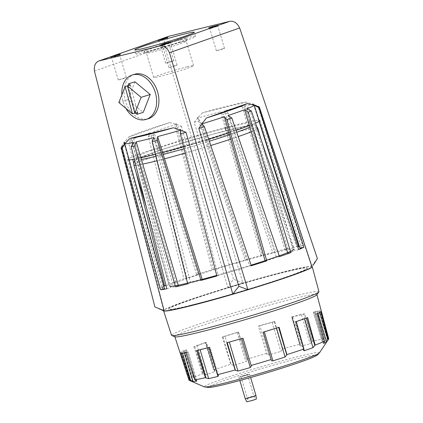 <?xml version="1.0" encoding="UTF-8"?>
<svg xmlns="http://www.w3.org/2000/svg" width="423" height="423" viewBox="0 0 423 423"><rect width="100%" height="100%" fill="white"/><g stroke="black" fill="none" stroke-linecap="round" stroke-linejoin="round"><path stroke-width="0.32" stroke-dasharray="2.12 1.59" d="M176.116 123.728L175.143 124.071A67.553 3.358 163.5 0 1 176.428 123.675L176.116 123.728L176.301 124.425L181.351 126.149A72.381 3.596 -16.5 0 0 175.719 127.868L212.076 269.678A76.87 3.818 -16.5 0 0 196.61 274.58L153.422 134.937L153.84 131.606L198.176 274.331A72.539 3.601 -16.5 0 0 186.94 278.064L150.276 132.79L148.367 136.618L183.883 278.815A76.87 3.818 -16.5 0 0 172.494 282.834L131.95 142.414A72.381 3.596 -16.5 0 0 128.835 143.619L132.811 159.482M158.71 147.437A69.049 3.432 -16.5 0 0 154.252 148.917M251.288 265.771L249.723 266.019L202.025 123.844M297.655 246.456A76.87 3.818 -16.5 0 0 296.518 246.672L249.015 107.902A72.381 3.596 -16.5 0 0 245.552 108.653L287.799 248.565A76.87 3.818 -16.5 0 0 275.622 251.548L227.997 112.952L224.412 110.757L229.858 126.445A69.049 3.432 -16.5 0 0 225.205 127.672L220.695 111.735A68.489 3.4 -16.5 0 0 197.694 118.128L202.998 133.842A69.049 3.432 -16.5 0 0 180.383 140.563L176.291 124.489L175.719 127.868M225.168 127.688A68.923 3.421 -16.5 0 0 202.961 133.858M153.903 137.57L190.599 282.892A72.539 3.601 -16.5 0 0 202.321 279.804M187.743 283.902L190.599 282.892M163.706 310.778A77.541 3.849 163.5 0 1 163.511 310.593A77.541 3.849 163.5 0 1 163.675 310.218L120.798 147.537L124.087 142.863L123.891 142.17L124.859 141.827L128.724 137.01A63.651 3.162 -16.5 0 1 169.544 122.591L128.724 137.01M163.854 286.202A76.87 3.818 -16.5 0 0 159.471 288.253L121.375 147.061A72.381 3.596 -16.5 0 0 120.798 147.537M133.731 163.151L136.042 172.346M153.422 134.937A72.381 3.596 -16.5 0 0 148.367 136.618M181.351 126.149L227.849 287.555A77.541 3.849 163.5 0 1 242.924 283.072L194.194 122.332L197.652 118.08L197.166 117.509A67.553 3.358 163.5 0 1 198.466 117.139L197.425 117.393L197.652 118.08M227.997 112.952A72.381 3.596 -16.5 0 0 222.725 114.337L262.339 255.043A76.87 3.818 -16.5 0 0 246.493 259.447L199.878 120.687A72.381 3.596 -16.5 0 0 194.194 122.332M312.169 266.76A77.541 3.849 -16.5 0 0 312.206 266.553A77.541 3.849 -16.5 0 0 282.183 272.259A77.541 3.849 -16.5 0 0 204.008 295.005A77.541 3.849 -16.5 0 0 163.511 310.598A77.541 3.849 -16.5 0 0 163.653 310.757M253.477 104.407L252.494 103.963L253.266 103.714L253.477 104.407L258.939 106.48A72.381 3.596 -16.5 0 0 257.988 106.453L302.741 245.673A76.87 3.818 -16.5 0 0 298.659 246.276M258.939 106.48L311.534 266.268A77.541 3.849 163.5 0 1 312.2 266.548A77.541 3.849 163.5 0 1 312.137 266.813M133.79 142.429L170.728 287.54A72.539 3.601 -16.5 0 0 178.421 285.874M166.847 288.772L170.728 287.54M125.123 77.774L126.408 77.552L122.406 78.958L118.287 79.958L125.123 77.774M172.521 61.034L173.811 60.812L169.808 62.218L165.689 63.217L172.521 61.034M160.396 40.788L167.233 38.604L161.528 40.095L159.111 41.01L160.396 40.788M112.994 57.528L119.831 55.344L114.125 56.835L111.709 57.75L112.994 57.528M211.077 28.378L217.914 26.194L212.209 27.68L209.792 28.6L211.077 28.378M163.68 45.118L170.511 42.935L164.806 44.42L162.39 45.34L163.68 45.118M202.998 133.842L245.192 260.045A72.539 3.601 -16.5 0 0 213.641 269.425L212.076 269.678M213.641 269.425L180.383 140.563M131.95 142.414L133.747 138.628L175.55 282.088L172.494 282.834M94.44 71.096L164.616 46.308C163.865 41.237 165.197 37.911 168.618 36.325M163.675 310.218L154.887 306.908M246.186 102.096A63.651 3.162 -16.5 0 0 202.538 112.782L246.186 102.096L252.23 103.968A67.553 3.358 163.5 0 1 252.494 103.963M164.616 46.308L233.417 279.175L227.849 287.555M169.544 122.591L175.143 124.071M279.481 256.634L276.425 257.38L228.039 115.537M186.94 278.064L183.883 278.815M198.176 274.331L196.61 274.58M201.983 123.786L201.443 123.151L201.755 123.104M229.858 126.445L272.766 252.552L275.622 251.548M259.452 121.2A69.049 3.432 -16.5 0 0 260.076 120.465A69.049 3.432 -16.5 0 0 258.696 120.201L258.585 120.238A68.923 3.421 -16.5 0 0 249.861 121.639L292.637 247.904A72.539 3.601 -16.5 0 0 284.938 249.575L242.088 106.427L245.552 108.653M284.938 249.575L287.799 248.565M137.771 158.551A69.049 3.432 -16.5 0 0 140.822 157.89M287.809 253.361A72.539 3.601 -16.5 0 0 294.741 250.68L252.087 124.574A68.923 3.421 -16.5 0 0 255.513 123.156M249.448 125.605A69.049 3.432 -16.5 0 0 252.198 124.542M138.295 154.554A69.049 3.432 -16.5 0 0 135.545 155.616L135.661 155.585A68.923 3.421 -16.5 0 0 128.407 158.926L163.447 287.148A72.539 3.601 -16.5 0 0 162.131 288.322A72.539 3.601 -16.5 0 0 164.505 288.544M128.291 158.958A69.049 3.432 -16.5 0 0 127.667 159.688A69.049 3.432 -16.5 0 0 129.047 159.957M249.972 121.607A69.049 3.432 -16.5 0 0 246.921 122.268M299.918 248.296A72.539 3.601 -16.5 0 0 301.229 247.117A72.539 3.601 -16.5 0 0 298.86 246.905L302.741 245.673M157.885 153.713A69.049 3.432 -16.5 0 0 162.538 152.486M183.566 146.649A68.923 3.421 -16.5 0 0 184.782 146.3L184.745 146.316A69.049 3.432 -16.5 0 0 207.36 139.595M184.745 146.316L218.168 275.399A72.539 3.601 -16.5 0 0 249.723 266.019M229.033 132.722A69.049 3.432 -16.5 0 0 233.491 131.241M265.189 261.118A72.539 3.601 -16.5 0 0 276.425 257.38M155.341 154.363A68.923 3.421 -16.5 0 0 157.969 153.681M134.292 159.228A68.923 3.421 -16.5 0 0 137.882 158.514M154.342 148.896A68.923 3.421 -16.5 0 0 138.379 154.532M180.431 140.558A68.923 3.421 -16.5 0 0 158.752 147.431M246.836 122.295A68.923 3.421 -16.5 0 0 229.774 126.477M233.401 131.262A68.923 3.421 -16.5 0 0 236.071 130.358M207.312 139.601A68.923 3.421 -16.5 0 0 208.655 139.193M233.374 126.128A60.304 2.993 163.5 0 1 251.696 122.95A60.304 2.993 163.5 0 1 217.279 136.021A60.304 2.993 163.5 0 1 154.374 154.03A60.304 2.993 163.5 0 1 136.053 157.208A60.304 2.993 163.5 0 1 170.464 144.137A60.304 2.993 163.5 0 1 233.374 126.128M175.55 282.088A72.539 3.601 -16.5 0 0 168.624 284.764L135.545 155.616M225.047 336.317A70.641 3.511 -16.5 0 1 237.213 332.52L238.535 332.044L246.731 359.804L238.292 332.034A73.639 3.659 -16.5 0 0 222.408 336.988L225.047 336.317L233.676 365.451L230.789 364.266A72.888 3.622 -16.5 0 0 213.763 369.866L205.208 342.646L206.006 342.461L214.234 370.225L214.879 371.045L214.472 371.769A70.641 3.511 -16.5 0 0 205.784 374.836L202.543 373.832A72.888 3.622 -16.5 0 0 193.1 377.575L184.328 350.434L185.496 350.112L193.718 377.882L195.13 379.061A70.641 3.511 -16.5 0 0 192.254 380.584L189.377 379.542A72.888 3.622 -16.5 0 0 188.959 380.14M238.535 332.044L246.731 359.804C247.111 360.549 246.815 361.168 245.842 361.654A70.641 3.511 -16.5 0 0 233.676 365.451M258.405 326.122L259.828 325.8L268.457 354.934C267.362 355.061 266.754 354.717 266.633 353.887L258.405 326.122M274.289 321.628L282.516 349.393L274.712 321.443L272.211 322.294A70.641 3.511 -16.5 0 0 259.828 325.8M282.516 349.393L280.846 351.428A70.641 3.511 -16.5 0 0 268.457 354.934M292.177 316.975A70.641 3.511 -16.5 0 1 301.462 314.701L303.767 314.03L311.989 341.795L312.259 341.218L304.713 313.707A73.639 3.659 -16.5 0 0 292.589 316.674L291.537 317.091L292.177 316.975L300.806 346.109L300.007 345.697L300.261 344.158A72.888 3.622 -16.5 0 0 282.564 348.88M311.989 341.795L310.096 343.836A70.641 3.511 -16.5 0 0 300.806 346.109M313.427 312.2A70.641 3.511 -16.5 0 1 317.128 311.767L319.037 311.27L327.259 339.04L327.645 338.442L320.259 310.9A73.639 3.659 -16.5 0 0 315.426 311.471L313.306 312.206L322.056 341.335L313.306 312.206M327.259 339.04L325.758 340.901A70.641 3.511 -16.5 0 0 322.056 341.335L322.865 339.008A72.888 3.622 -16.5 0 0 312.259 341.218M320.935 311.793L317.885 312.766L318.064 313.374M323.526 343.391L315.003 314.284A70.641 3.511 -16.5 0 0 317.885 312.766M314.918 314.337L316.013 314.099L324.235 341.863M307.637 317.562L304.417 318.731M303.592 350.45L295.111 321.808L295.666 321.575A70.641 3.511 -16.5 0 0 304.354 318.508M295.111 321.808L295.497 321.75L303.725 349.52M279.095 327.228L276.505 328.047M271.259 360.142L262.974 332.171L264.296 331.69A70.641 3.511 -16.5 0 0 276.457 327.899M262.974 332.171L271.222 359.941M242.961 338.199L241.723 338.559M226.797 342.773L229.292 341.916A70.641 3.511 -16.5 0 0 241.681 338.411M208.914 347.537L209.972 347.119L209.327 347.241L217.475 374.741M196.79 350.508L200.042 349.514A70.641 3.511 -16.5 0 0 209.327 347.241M186.078 352.745L188.203 352.005L196.616 380.827M181.25 353.311L184.38 352.444A70.641 3.511 -16.5 0 0 188.076 352.01M184.328 350.434A73.639 3.659 -16.5 0 0 180.573 352.417L183.624 351.45L192.254 380.584M186.501 349.927L195.13 379.061L186.501 349.927A70.641 3.511 -16.5 0 0 183.624 351.45M186.585 349.874L185.496 350.112M205.208 342.646A73.639 3.659 -16.5 0 0 193.866 346.649L197.155 345.702L205.784 374.836M214.879 371.045L206.398 342.403L205.837 342.635A70.641 3.511 -16.5 0 0 197.155 345.702M206.398 342.403L206.006 342.461M199.878 120.687L197.694 118.128M245.192 260.045L246.493 259.447M220.695 111.735L222.725 114.337M272.766 252.552A72.539 3.601 -16.5 0 0 261.039 255.645L262.339 255.043M261.039 255.645L226.041 130.638M180.621 130.205L184.782 146.3M216.872 275.997L218.168 275.399M258.585 120.238L253.562 104.444L257.988 106.453M253.266 103.714L252.23 103.968M155.833 156.325A60.304 2.993 -16.5 0 0 163.156 154.464M184.1 148.727A60.304 2.993 -16.5 0 0 209.343 141.219M229.594 134.704A60.304 2.993 -16.5 0 0 236.721 132.251M249.908 127.127A60.304 2.993 -16.5 0 0 252.425 125.425A60.304 2.993 -16.5 0 0 193.755 139.68A60.304 2.993 -16.5 0 0 136.782 159.683A60.304 2.993 -16.5 0 0 141.298 159.513M253.98 104.655L253.192 104.878A67.553 3.358 163.5 0 1 253.012 104.999M202.728 122.76A67.553 3.358 163.5 0 1 201.443 123.151M180.447 129.438L180.7 129.316A67.553 3.358 163.5 0 1 179.405 129.692M124.6 143.111L125.377 142.868A67.553 3.358 163.5 0 0 125.642 142.858M249.015 107.902L244.526 105.898L249.861 121.639M292.637 247.904L296.518 246.672M252.087 124.574L246.762 108.848M298.717 249.575L294.741 250.68M135.661 155.585L131.553 139.479L128.835 143.619M168.624 284.764L166.017 285.488M124.087 142.863L124.679 141.954L123.891 142.17M121.375 147.061L124.039 142.942L128.407 158.926M163.447 287.148L159.471 288.253M253.562 104.444A68.489 3.4 -16.5 0 0 244.526 105.898M242.088 106.427A68.489 3.4 -16.5 0 0 224.412 110.757M175.804 65.364L177.089 65.142L173.092 66.543L168.967 67.548L175.804 65.364M131.553 139.479A68.489 3.4 -16.5 0 0 124.039 142.942M137.729 112.375L130.358 85.145M134.831 113.094L135.471 113.078M127.984 85.885L135.307 112.941M118.858 102.53L127.984 99.691L143.244 112.37M134.974 81.813L127.984 99.691M121.861 94.852A23.26 16.756 -107.3 0 0 125.927 108.404M134.593 74.268A23.26 16.756 -107.3 0 0 125.361 100.965A23.26 16.756 -107.3 0 0 147.706 118.884A23.26 16.756 -107.3 0 0 148.425 118.683M187.199 66.797A20.775 1.031 163.5 0 1 193.512 65.702A20.775 1.031 163.5 0 1 173.879 72.592A20.775 1.031 163.5 0 1 153.665 77.504A20.775 1.031 163.5 0 1 165.525 73.005A20.775 1.031 163.5 0 1 187.199 66.797M193.718 377.882L193.1 377.575M214.234 370.225L213.763 369.866M274.712 321.443A73.639 3.659 -16.5 0 0 258.543 326.017M304.713 313.707L303.767 314.03M320.259 310.9L319.037 311.27M317.176 313.776L316.013 314.099M296.301 321.565L295.497 321.75M315.426 311.471L322.865 339.008M292.589 316.674L300.261 344.158M222.408 336.988L230.789 364.266M193.866 346.649L202.543 373.832M180.573 352.417L189.377 379.542M316.827 294.826A74.088 3.68 -16.5 0 0 316.906 294.567A74.088 3.68 -16.5 0 0 244.822 312.079A74.088 3.68 -16.5 0 0 174.826 336.65A74.088 3.68 -16.5 0 0 175.032 336.824M328.74 338.738A72.888 3.622 -16.5 0 0 327.645 338.442M266.559 353.406A72.888 3.622 -16.5 0 0 246.509 359.365M318.937 291.669A76.859 3.818 -16.5 0 0 244.156 309.837A76.859 3.818 -16.5 0 0 171.548 335.328M312.227 266.675A77.536 3.849 -16.5 0 0 236.817 285.049A77.536 3.849 -16.5 0 0 163.558 310.715M232.888 293.964A72.365 3.596 -16.5 0 0 307.294 268.193A72.365 3.596 -16.5 0 0 236.885 285.298A72.365 3.596 -16.5 0 0 168.523 309.298A72.365 3.596 -16.5 0 0 190.509 305.485M190.461 305.321A72.365 3.596 -16.5 0 0 265.951 283.706A72.365 3.596 -16.5 0 0 307.246 268.029A72.365 3.596 -16.5 0 0 236.838 285.134A72.365 3.596 -16.5 0 0 168.476 309.134A72.365 3.596 -16.5 0 0 190.461 305.321M216.713 275.394A64.613 3.21 -16.5 0 0 251.082 265.168M260.922 138.94L293.631 249.374A64.613 3.21 -16.5 0 0 230.768 264.645A64.613 3.21 -16.5 0 0 169.729 286.075L146.067 206.197M240.576 376.972A5.599 0.28 -16.5 0 0 246.419 375.301A5.599 0.28 -16.5 0 0 249.612 374.085A5.599 0.28 -16.5 0 0 244.166 375.413A5.599 0.28 -16.5 0 0 238.879 377.268A5.599 0.28 -16.5 0 0 240.576 376.972M256.37 399.011L246.789 401.85M249.321 401.226L254.879 399.449L249.321 401.226M241.988 376.475L247.55 374.699L241.988 376.475M186.083 38.028A31.016 1.539 163.5 0 1 195.505 36.394A31.016 1.539 163.5 0 1 166.207 46.683A31.016 1.539 163.5 0 1 136.032 54.012A31.016 1.539 163.5 0 1 153.729 47.291A31.016 1.539 163.5 0 1 186.083 38.028M180.69 39.936A22.779 1.132 163.5 0 1 187.601 38.794A22.779 1.132 163.5 0 1 166.091 46.287A22.779 1.132 163.5 0 1 143.968 51.717A22.779 1.132 163.5 0 1 156.431 46.895A22.779 1.132 163.5 0 1 180.69 39.936M179.944 42.316A20.775 1.031 163.5 0 1 186.257 41.221A20.775 1.031 163.5 0 1 186.247 41.274A20.775 1.031 163.5 0 1 166.63 48.111A20.775 1.031 163.5 0 1 146.453 53.065A20.775 1.031 163.5 0 1 146.416 53.023A20.775 1.031 163.5 0 1 158.271 48.518A20.775 1.031 163.5 0 1 179.944 42.316M242.924 283.072L233.417 279.175M317.387 258.606L311.534 266.268M198.466 117.139L202.538 112.782M180.7 129.316L180.626 130.136M176.291 124.489A68.489 3.4 -16.5 0 0 153.84 131.606M150.276 132.79A68.489 3.4 -16.5 0 0 133.747 138.628M176.301 124.425L176.428 123.675M223.207 48.624L224.491 48.402L220.489 49.803L216.37 50.808L223.207 48.624M225.871 384.126A55.683 2.765 -16.5 0 0 314.358 356.531A55.683 2.765 -16.5 0 0 246.81 373.075A55.683 2.765 -16.5 0 0 225.871 384.126M319.476 352.824A60.114 2.987 -16.5 0 0 261.039 366.836A60.114 2.987 -16.5 0 0 204.399 386.913M222.905 336.898L231.132 364.668M237.213 332.52L245.842 361.654M272.211 322.294L280.846 351.428M291.854 316.943L300.081 344.713M301.462 314.701L310.096 343.836M314.294 311.83L322.516 339.6M317.128 311.767L325.758 340.901M319.703 312.153L319.809 312.502M315.003 314.284L323.558 343.164M295.666 321.575L303.851 349.202M243.098 338.093L251.325 365.858M209.649 347.267L217.877 375.032M187.215 352.38L195.437 380.145M184.38 352.444L184.539 352.994M182.466 352.941L182.556 353.242M181.8 352.063L190.027 379.828M194.866 346.395L203.093 374.165M205.837 342.635L214.472 371.769M156.944 160.772A64.613 3.21 -16.5 0 0 164.515 158.815M185.226 153.105A64.613 3.21 -16.5 0 0 210.786 145.507M230.831 139.098A64.613 3.21 -16.5 0 0 238.218 136.597M251.31 131.78A64.613 3.21 -16.5 0 0 257.454 128.819M257.776 128.328A64.613 3.21 -16.5 0 0 194.913 143.603A64.613 3.21 -16.5 0 0 133.874 165.028M135.799 165.24A64.613 3.21 -16.5 0 0 142.646 164.108M255.957 395.505A5.599 0.28 -16.5 0 0 250.511 396.827A5.599 0.28 -16.5 0 0 245.218 398.683M173.811 60.812L167.233 38.604M165.689 63.217L159.111 41.01M126.408 77.552L119.831 55.344M118.287 79.958L111.709 57.75M224.491 48.402L217.914 26.194L218.543 25.047M209.797 28.605L208.639 27.981M167.228 38.615L167.857 37.462M159.117 41.02L157.959 40.391M177.089 65.142L170.511 42.935L171.141 41.787M162.4 45.346L161.242 44.722M119.831 55.355L120.46 54.202M111.714 57.761L110.562 57.131M127.667 159.688L162.131 288.322M260.076 120.465L301.229 247.117M300.007 345.697L291.537 317.091M251.378 365.99L243.109 338.077M218.442 375.719L209.972 347.119M196.801 381.044L188.203 352.005M136.053 157.208L136.782 159.683M251.696 122.95L252.425 125.425M168.967 67.548L162.39 45.34M256.634 126.419L254.884 125.335L253.213 125.018L248.814 125.409L211.548 134.556L164.484 148.78L138.263 158.408L134.71 160.893M238.879 377.268L239.841 380.52M249.612 374.085L250.633 377.528M240.941 376.655L248.275 401.406M247.55 374.699L254.879 399.449M195.505 36.394L194.284 32.27M136.032 54.012L134.81 49.888M186.247 41.274L187.601 38.794M146.453 53.065L143.968 51.717M193.512 65.702L186.257 41.221M153.665 77.504L146.416 53.023M216.37 50.808L209.792 28.6"/><path stroke-width="0.63" d="M226.749 119.64L224.476 116.722A68.489 3.4 -16.5 0 1 202.025 123.844L204.446 126.715L251.288 265.771A76.87 3.818 -16.5 0 0 266.754 260.864L226.749 119.64A72.381 3.596 -16.5 0 0 231.799 117.964L279.481 256.634A76.87 3.818 -16.5 0 0 290.865 252.61L248.216 112.164A72.381 3.596 -16.5 0 0 251.336 110.958L298.717 249.575A76.87 3.818 -16.5 0 0 303.894 247.191L258.797 107.521A72.381 3.596 -16.5 0 0 259.368 107.045L254.191 105.348L253.98 104.655L253.012 104.999L247.291 103.55A63.651 3.162 -16.5 0 1 206.472 117.969L247.291 103.55M152.169 141.631L153.903 137.57A68.489 3.4 -16.5 0 1 136.227 141.901L134.614 145.93L175.566 286.884A76.87 3.818 -16.5 0 0 187.743 283.902L152.169 141.631A72.381 3.596 -16.5 0 0 157.441 140.24L201.025 280.401A76.87 3.818 -16.5 0 0 216.872 275.997L180.288 133.895A72.381 3.596 -16.5 0 0 185.977 132.246L180.626 130.136L180.447 129.438L179.405 129.692L173.472 127.772A63.651 3.162 -16.5 0 1 129.829 138.464L173.472 127.772M129.829 138.464L125.642 142.858L124.6 143.111L124.801 143.804L121.232 148.103A72.381 3.596 -16.5 0 0 122.178 148.124L160.624 289.776A76.87 3.818 -16.5 0 0 166.847 288.772L131.151 146.681A72.381 3.596 -16.5 0 0 134.614 145.93M121.232 148.103L164.182 310.884A77.541 3.849 163.5 0 1 163.706 310.778L159.074 308.769M136.042 172.346L164.647 285.869A76.87 3.818 -16.5 0 0 163.854 286.202M132.811 159.482L133.731 163.151M163.653 310.757A77.541 3.849 -16.5 0 0 187.072 306.516A77.541 3.849 -16.5 0 0 266.3 283.886A77.541 3.849 -16.5 0 0 312.169 266.76M298.659 246.276A76.87 3.818 -16.5 0 0 297.655 246.456M312.042 266.934L312.137 266.813A77.541 3.849 163.5 0 1 312.042 266.934L259.368 107.045M206.472 117.969L202.728 122.76L201.755 123.104L201.983 123.786L198.815 128.428A72.381 3.596 -16.5 0 0 204.446 126.715M198.815 128.428L247.867 289.596A77.541 3.849 163.5 0 1 232.793 294.08L185.977 132.246M131.151 146.681L133.79 142.429A68.489 3.4 -16.5 0 1 124.753 143.883L122.178 148.124M210.199 27.696L208.639 27.981L211.468 26.887L218.543 25.047L210.199 27.696M166.292 37.721L167.857 37.462L162.977 39.159L157.959 40.391L166.292 37.721M162.802 44.436L161.242 44.722L164.071 43.627L171.141 41.787L162.802 44.436M118.889 54.461L120.46 54.202L115.579 55.899L110.562 57.131L118.889 54.461M184.862 33.903A31.016 1.539 163.5 0 1 194.284 32.27A31.016 1.539 163.5 0 1 164.986 42.554A31.016 1.539 163.5 0 1 134.81 49.888A31.016 1.539 163.5 0 1 152.507 43.167A31.016 1.539 163.5 0 1 184.862 33.903M239.651 27.934L169.475 52.716C167.148 47.688 163.981 45.446 159.968 45.985L98.739 61.007L168.618 36.325L229.842 21.303C233.871 20.764 237.139 22.969 239.651 27.934L317.387 258.606L313.216 265.189M98.739 61.007C95.297 62.599 93.864 65.962 94.44 71.096L154.887 306.908L164.182 310.884M169.475 52.716L238.852 286.345L247.867 289.596M232.793 294.08L238.852 286.345M258.797 107.521L254.276 105.39L299.918 248.296L303.894 247.191M248.216 112.164L244.568 109.7L287.809 253.361L290.865 252.61M244.568 109.7A68.489 3.4 -16.5 0 1 228.039 115.537L231.799 117.964M224.476 116.722L265.189 261.118L266.754 260.864M175.566 286.884L178.421 285.874L136.227 141.901M160.624 289.776L164.505 288.544L129.158 159.92A68.923 3.421 -16.5 0 0 134.292 159.228M298.86 246.905L258.696 120.201M201.025 280.401L202.321 279.804L162.575 152.47A68.923 3.421 -16.5 0 0 183.566 146.649M140.907 157.864A68.923 3.421 -16.5 0 0 155.341 154.363M255.513 123.156A68.923 3.421 -16.5 0 0 259.336 121.232M236.071 130.358A68.923 3.421 -16.5 0 0 249.364 125.626M208.655 139.193A68.923 3.421 -16.5 0 0 228.991 132.727M303.851 349.202L304.296 350.709L303.592 350.45L303.931 349.001L296.301 321.565A73.639 3.659 -16.5 0 0 307.637 317.562L315.156 345.036A72.888 3.622 -16.5 0 0 324.6 341.292L323.632 343.418A70.641 3.511 -16.5 0 0 326.514 341.9L328.317 339.331A72.888 3.622 -16.5 0 0 328.676 338.976A72.888 3.622 -16.5 0 0 328.74 338.738L316.933 294.678M304.296 350.709A70.641 3.511 -16.5 0 0 312.983 347.643L315.156 345.036M271.259 360.142L271.222 359.941C271.286 360.692 271.852 360.983 272.925 360.824A70.641 3.511 -16.5 0 0 285.091 357.033L286.905 354.606A72.888 3.622 -16.5 0 0 303.931 349.001M227.236 342.651L235.442 370.352L237.922 371.05A70.641 3.511 -16.5 0 0 250.31 367.545L251.378 365.99M197.768 350.281L205.964 377.951L208.671 378.648A70.641 3.511 -16.5 0 0 213.113 377.58A70.641 3.511 -16.5 0 0 217.961 376.375L218.442 375.719L217.433 374.709A72.888 3.622 -16.5 0 0 235.135 369.993L226.797 342.773A73.639 3.659 -16.5 0 0 242.961 338.199L251.325 365.858M182.556 353.242L190.694 380.705L193.01 381.578A70.641 3.511 -16.5 0 0 196.711 381.144L196.801 381.044M196.616 380.827L194.829 379.865A72.888 3.622 -16.5 0 0 205.435 377.649L196.79 350.508A73.639 3.659 -16.5 0 0 202.522 349.139A73.639 3.659 -16.5 0 0 208.914 347.537L217.433 374.709M226.041 130.638L225.205 127.672M162.575 152.47L157.62 136.592L157.441 140.24M180.288 133.895L180.621 130.205A68.489 3.4 -16.5 0 1 157.62 136.592M141.298 159.513A60.304 2.993 -16.5 0 0 155.104 156.505A60.304 2.993 -16.5 0 0 155.833 156.325M163.156 154.464A60.304 2.993 -16.5 0 0 184.1 148.727M209.343 141.219A60.304 2.993 -16.5 0 0 229.594 134.704M236.721 132.251A60.304 2.993 -16.5 0 0 249.908 127.127M124.801 143.804L125.377 142.868M129.158 159.92L124.753 143.883M254.276 105.39A68.489 3.4 -16.5 0 1 246.762 108.848L251.336 110.958M166.017 285.488L164.647 285.869M253.192 104.878L254.191 105.348M135.471 113.078L136.967 114.321L137.729 112.375L134.879 113.264L141.108 97.332L127.508 86.033L134.879 113.264M127.508 86.033L130.358 85.145L128.698 83.765L134.974 81.813L150.234 94.488L141.108 97.332M128.698 83.765L127.936 85.71L125.086 86.599L118.858 102.53L132.457 113.829L125.086 86.599M132.457 113.829L134.831 113.094M136.967 114.321L143.244 112.37L150.234 94.488M125.927 108.404A23.26 16.756 -107.3 0 0 146.141 119.397A23.26 16.756 -107.3 0 0 155.516 93.197A23.26 16.756 -107.3 0 0 132.309 74.977A23.26 16.756 -107.3 0 0 121.861 94.852M146.141 119.397L148.425 118.683A23.26 16.756 -107.3 0 0 157.8 92.489A23.26 16.756 -107.3 0 0 134.593 74.268L132.309 74.977M235.442 370.352L235.135 369.993M271.222 359.941L263.217 332.177A73.639 3.659 -16.5 0 0 279.095 327.228L286.905 354.606M205.964 377.951L205.435 377.649M190.694 380.705L190.049 380.425L181.25 353.311A73.639 3.659 -16.5 0 0 186.078 352.745L194.829 379.865M324.6 341.292L317.176 313.776A73.639 3.659 -16.5 0 0 320.935 311.793L328.317 339.331M163.558 310.715A77.536 3.849 -16.5 0 0 163.569 310.768L171.548 335.328A76.859 3.818 -16.5 0 0 171.759 335.508L175.032 336.824A74.088 3.68 -16.5 0 0 197.335 332.742A74.088 3.68 -16.5 0 0 272.581 311.27A74.088 3.68 -16.5 0 0 316.827 294.826L318.857 291.939A76.859 3.818 -16.5 0 0 318.937 291.669L312.253 266.728A77.536 3.849 -16.5 0 0 312.227 266.675M251.135 365.467A72.888 3.622 -16.5 0 0 271.185 359.508M174.863 336.761L188.959 380.14A72.888 3.622 -16.5 0 0 189.144 380.303A72.888 3.622 -16.5 0 0 190.049 380.425M171.759 335.508A76.859 3.818 -16.5 0 0 194.897 331.272A76.859 3.818 -16.5 0 0 272.951 308.996A76.859 3.818 -16.5 0 0 318.857 291.939M163.569 310.768A77.536 3.849 -16.5 0 0 187.125 306.68A77.536 3.849 -16.5 0 0 267.96 283.537A77.536 3.849 -16.5 0 0 312.253 266.728M190.509 305.485A72.365 3.596 -16.5 0 0 232.888 293.964M169.729 286.075A64.613 3.21 -16.5 0 0 189.361 282.67A64.613 3.21 -16.5 0 0 216.713 275.394M251.082 265.168A64.613 3.21 -16.5 0 0 293.631 249.374M245.218 398.683L246.789 401.85L253.477 400.105L256.37 399.011L255.957 395.505A5.599 0.28 -16.5 0 1 252.764 396.716A5.599 0.28 -16.5 0 1 246.921 398.392A5.599 0.28 -16.5 0 1 245.218 398.683L239.841 380.52M99.252 60.854L169.126 36.177M159.968 45.985L229.842 21.303M222.514 383.608A60.114 2.987 -16.5 0 0 283.653 366.154A60.114 2.987 -16.5 0 0 319.476 352.824C315.78 356.89 316.066 355.431 314.014 356.811C306.59 360.264 285.594 367.254 263 373.943C248.687 378.173 236.208 381.599 225.554 384.221C217.924 386.109 212.446 387.209 209.131 387.516L204.399 386.913A60.114 2.987 -16.5 0 0 222.514 383.608M318.064 313.374L326.514 341.9M319.809 312.502L327.925 339.918M304.417 318.731L312.983 347.643M306.67 317.916L314.865 345.58M276.505 328.047L285.091 357.033M278.62 327.376L286.826 355.077M264.338 331.838L272.925 360.824M241.723 338.559L250.31 367.545M229.335 342.07L237.922 371.05M217.475 374.741L217.961 376.375M200.105 349.726L208.671 378.648M184.539 352.994L193.01 381.578M142.646 164.108A64.613 3.21 -16.5 0 0 153.507 161.628A64.613 3.21 -16.5 0 0 156.944 160.772M164.515 158.815A64.613 3.21 -16.5 0 0 185.226 153.105M210.786 145.507A64.613 3.21 -16.5 0 0 230.831 139.098M238.218 136.597A64.613 3.21 -16.5 0 0 251.31 131.78M257.454 128.819A64.613 3.21 -16.5 0 0 257.776 128.328L260.922 138.94M134.71 160.893L133.89 162.432L133.874 165.028A64.613 3.21 -16.5 0 0 135.799 165.24M319.476 352.824L328.676 338.976M204.399 386.913L189.144 380.303M133.874 165.028L146.067 206.197M257.776 128.328L256.634 126.419M250.633 377.528L255.957 395.505"/></g></svg>
